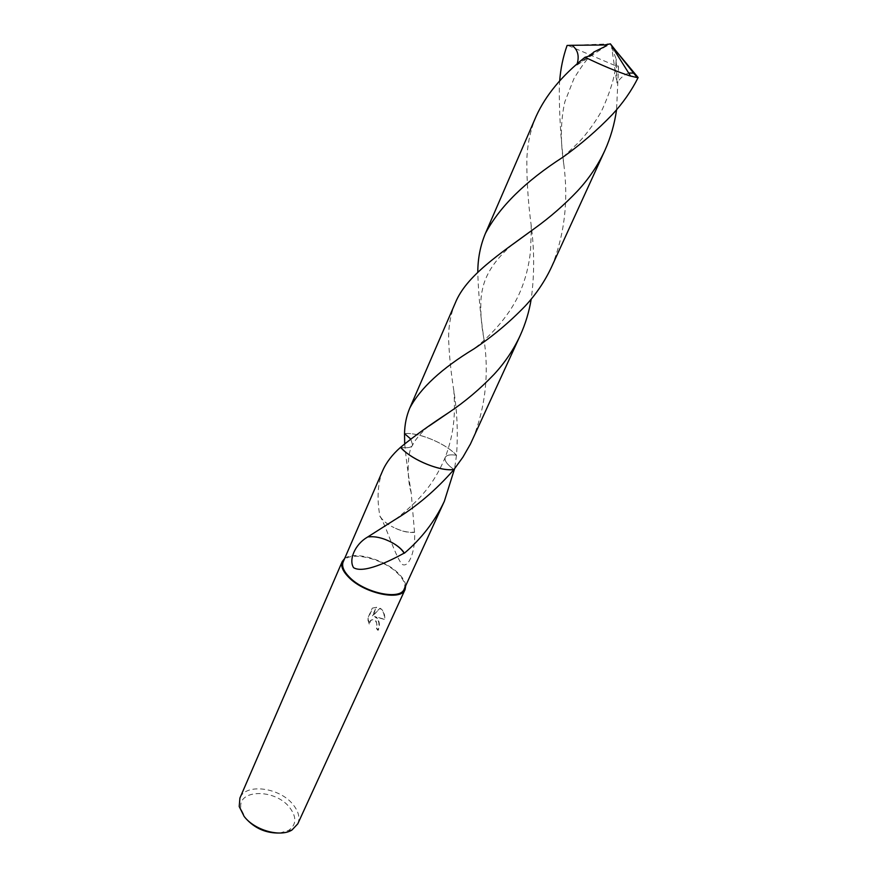 <?xml version="1.0" encoding="UTF-8"?>
<svg xmlns="http://www.w3.org/2000/svg" width="877" height="877" viewBox="0 0 877 877"><rect width="100%" height="100%" fill="white"/><g stroke="black" fill="none" stroke-linecap="round" stroke-linejoin="round"><path stroke-width="0.66" stroke-dasharray="4.38 3.29" d="M377.516 618.537L374.622 616.465L384.718 619.315C385.036 615.194 384.016 611.883 381.67 609.372L380.256 608.298L372.758 615.84L376.639 607.246L372.714 608.101L367.956 618.68L369.612 623.996C370.039 620.521 371.662 619.14 374.501 619.864L376.233 621.376L377.198 625.794L376.606 628.075L378.228 630.223C379.993 626.101 379.763 622.21 377.516 618.537M297.774 823.854C300.186 817.923 298.651 811.543 293.17 804.702C279.873 787.447 245.494 782.876 239.903 798.081M405.711 585.726C405.317 581.78 402.784 577.57 398.114 573.076C384.225 559.252 353.606 550.789 344.639 558.539M279.763 833.029L288.555 830.442C296.492 824.829 296.886 817.221 289.728 807.629C275.06 788.204 235.902 789.026 241.175 809.35L245.604 818.23M400.559 447.314C407.29 448.366 411.335 447.632 412.694 445.088L410.71 439.004L412.683 445.088C411.335 447.621 407.29 448.366 400.559 447.303L404.516 451.195M452.488 451.523C440.254 441.087 416.465 432.175 404.538 433.633C416.465 432.164 440.254 441.076 452.499 451.512L456.511 455.284L452.488 451.523M382.723 470.576C377.647 483.479 376.726 498.761 379.971 516.443L380.223 516.487C386.625 527.581 394.058 552.828 401.578 563.955C407.958 569.009 414.799 553.902 414.744 534.882L411.181 492.578C408.211 474.764 406.051 458.496 404.703 443.751M404.176 589.07C405.919 584.553 403.672 579.237 397.424 573.13C382.164 557.772 347.193 550.296 343.17 561.916M369.217 624.051L367.54 618.723L372.297 608.145L376.233 607.29L372.352 615.884L379.862 608.342C383.183 610.644 384.663 614.328 384.301 619.37L374.709 616.695C379.039 619.809 380.081 624.336 377.823 630.278L376.2 628.129L376.803 625.849C376.978 622.999 376.069 621.026 374.095 619.907C371.267 619.195 369.634 620.565 369.217 624.051L369.612 623.996M414.591 532.339C407.904 533.03 400.153 531.002 391.35 526.266C400.109 530.892 407.772 532.843 414.339 532.12M380.223 516.487C382.197 519.864 385.913 523.13 391.372 526.288L391.35 526.266M379.971 516.443C382.032 519.853 385.836 523.141 391.372 526.288M456.5 455.295L454.571 468.746M450.701 469.743L453.957 469.524C447.117 464.613 444.2 460.578 445.231 457.41C446.546 454.988 450.307 454.286 456.511 455.284C447.029 444.639 422.221 433.545 407.838 433.501L404.527 433.622M453.957 469.524L453.957 469.524C447.106 464.613 444.19 460.578 445.22 457.41C438.96 472.221 431.363 484.575 422.451 494.485C417.858 500.614 399.572 516.761 394.409 520.006M368.439 536.669C375.575 535.935 383.611 537.996 392.556 542.852M551.677 266.718C564.47 235.146 568.537 201.195 563.878 164.843C560.578 137.612 559.066 111.324 559.34 85.968L559.669 80.991M615.851 50.723L610.381 43.85L567.32 45.44M568.285 45.549L618.526 67.036L616.564 109.768M455.295 302.971C450.581 314.207 448.366 326.507 448.651 339.87C449.254 355.645 450.986 372.725 453.88 391.098C457.224 412.069 458.101 433.468 456.511 455.284C450.307 454.275 446.546 454.988 445.22 457.41C454.944 431.462 455.152 411.499 453.88 391.098M536.22 116.115C530.366 130.026 527.23 144.837 526.825 160.546C526.737 180.991 528.173 202.423 531.122 224.863C534.466 250.088 534.488 274.841 531.21 299.123M472.637 439.476C485.672 406.895 489.344 372.769 483.644 337.097C480.344 314.229 478.393 292.885 477.79 273.043L477.79 272.265M577.132 64.021L576.923 65.095L588.412 56.249M606.862 45.593L576.923 65.095M635.047 73.657L633.654 73.109M628.666 73.01C623.898 74.962 620.006 78.294 616.969 82.986L616.224 59.187L616.038 61.85L618.526 67.036M613.681 48.597L611.631 47.15L616.959 82.986M611.631 47.15L616.224 59.187M613.637 48.706L610.381 43.85M241.175 809.35L239.213 806.544M411.181 492.578C406.862 479.5 407.081 451.074 412.683 445.077C413.604 441.811 421.848 431.495 428.919 426.123M288.555 830.442L291.953 830.026M563.878 164.843C560.26 141.559 560.589 120.544 564.854 101.798L573.942 78.612C580.804 67.321 586.625 59.351 591.394 54.703M531.122 224.863L531.298 230.618M531.309 230.87L530.486 251.239C528.941 265.632 525.553 278.996 520.324 291.328C511.105 313.473 492.545 334.28 473.909 348.893M563.056 157.093L578.59 142.447C586.943 133.951 598.136 118.165 602.4 109.197C610.962 90.123 615.511 74.337 616.038 61.85M512.519 244.508C495.494 259.033 485.474 274.03 482.449 289.52C478.842 303.508 481.922 328.875 483.633 337.097"/><path stroke-width="1.32" d="M344.639 558.539L342.249 561.532L239.903 798.081L239.213 806.544L244.135 816.41C254.473 830.245 280.289 837.513 291.953 830.026L297.774 823.854L405.086 589.508L405.711 585.726M342.249 561.532C340.561 565.906 342.699 571.135 348.673 577.241C364.174 593.543 401.26 601.348 405.086 589.508M450.701 469.743C436.384 470.236 409.581 458.243 400.559 447.314L404.516 451.195C416.783 462.113 442.414 471.574 453.957 469.524L462.913 457.158L470.445 444.025L520.193 335.518C513.615 349.693 504.922 362.618 494.124 374.304C480.256 388.829 465.194 401.556 448.925 412.475C429.741 424.983 413.615 436.593 400.559 447.314C392.249 454.659 386.308 462.409 382.723 470.576L343.17 561.916C341.537 566.158 343.62 571.256 349.419 577.176C364.47 592.995 400.471 600.57 404.176 589.07L444.343 501.293C434.871 521.289 421.552 538.588 404.385 553.201L404.111 553.168C388.84 561.51 363.451 573.81 353.574 567.682C348.465 559.789 355.141 544.518 366.729 537.59L394.398 520.017C416.115 506.983 435.968 490.144 453.957 469.524L450.701 469.743C438.171 470.094 415.698 461.083 404.516 451.195M404.703 443.751L404.527 433.622L410.699 439.004L404.527 433.622C404.703 424.435 406.457 415.917 409.789 408.057C420.346 388.138 441.712 368.417 473.898 348.903C492.315 336.669 509.394 322.396 525.159 306.073C536.231 294.091 545.066 280.98 551.677 266.718L604.746 150.712C597.971 165.304 588.884 178.744 577.494 191.022C564.503 204.703 550.252 217.134 534.729 228.327C498.717 254.582 466.18 275.97 455.295 302.971L409.789 408.057M454.571 468.746L444.343 501.293M404.385 553.201C402.137 549.528 398.191 546.075 392.523 542.852L392.556 542.852C383.655 538.105 375.707 536.121 368.702 536.899M404.111 553.168C401.973 549.539 398.114 546.097 392.523 542.852M245.604 818.23C254.801 828.447 266.18 833.38 279.763 833.029M559.669 80.991C560.6 68.702 563.067 56.852 567.09 45.451L571.892 45.286C577.746 49.54 579.489 55.777 577.132 64.021M616.564 109.768C614.536 124.15 610.589 137.799 604.746 150.712M477.79 272.265C477.833 258.397 480.377 245.439 485.419 233.403C499.616 206.676 525.487 181.243 563.045 157.104C581.023 144.223 597.423 130.059 612.256 114.613C622.867 103.179 631.495 90.824 638.138 77.571L615.851 50.723M571.892 45.297L604.417 44.99L610.381 43.85L637.228 77.593L638.138 77.571M637.228 77.593L629.872 75.882C616.86 71.618 601.907 65.402 585.036 57.246C562.058 75.51 545.779 95.133 536.22 116.115L485.419 233.403M531.21 299.123C529.116 311.806 525.444 323.942 520.193 335.518M588.412 56.249L593.411 52.565C592.03 54.769 589.234 56.325 585.036 57.246M604.374 45.1L610.381 43.85L604.417 44.99L606.862 45.593L593.619 52.138M633.654 73.109L628.666 73.01M591.394 54.703L593.411 52.565M448.925 412.475L428.919 426.123M534.729 228.327L512.519 244.508M610.381 43.85L630.607 76.113"/></g></svg>
